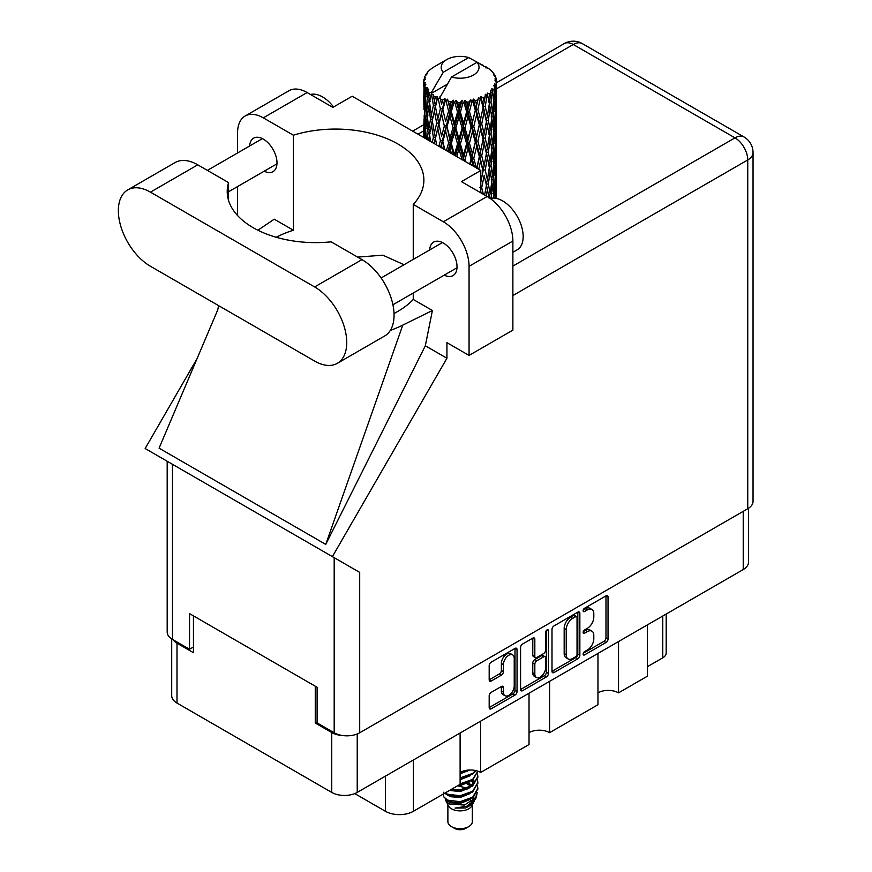 <?xml version="1.0" encoding="UTF-8"?>
<svg xmlns="http://www.w3.org/2000/svg" width="872" height="872" viewBox="0 0 872 872"><rect width="100%" height="100%" fill="white"/><g stroke="black" fill="none" stroke-linecap="round" stroke-linejoin="round"><path stroke-width="1.31" d="M512.649 654.872L510.589 653.684A7.641 4.415 120 0 0 506.763 654.054A7.641 4.415 120 0 0 501.367 663.418L503.417 664.606A7.641 4.415 120 0 1 508.823 655.243A7.641 4.415 120 0 1 512.649 654.872A7.641 4.415 120 0 1 514.229 658.371L514.229 686.002A7.641 4.415 120 0 1 510.894 693.687A7.641 4.415 120 0 1 505.008 695.736A7.641 4.415 120 0 1 503.417 692.237L503.417 687.637A2.856 1.646 120 0 0 502.828 686.329A2.856 1.646 120 0 0 501.4 686.471L491.198 692.357A2.856 1.646 120 0 0 489.181 695.856L489.181 707.628A2.856 1.646 120 0 0 489.77 708.936A2.856 1.646 120 0 0 491.198 708.794L515.036 695.038A2.856 1.646 120 0 0 517.052 691.54L517.052 649.564A2.856 1.646 120 0 0 516.464 648.256A2.856 1.646 120 0 0 515.036 648.397L491.198 662.153A2.856 1.646 120 0 0 489.181 665.652L489.181 679.877A2.856 1.646 120 0 0 489.77 681.185A2.856 1.646 120 0 0 491.198 681.043L501.4 675.157A2.856 1.646 120 0 0 503.417 671.658L503.417 664.606M547.049 629.911L548.455 630.729A1.995 1.155 120 0 0 548.041 629.813A1.995 1.155 120 0 0 547.049 629.911A1.995 1.155 120 0 0 545.632 632.364L545.632 650.087A2.856 1.646 120 0 1 543.616 653.586L536.847 657.488A2.856 1.646 120 0 1 535.419 657.63A2.856 1.646 120 0 1 534.83 656.322L534.83 639.307A2.856 1.646 120 0 0 534.231 637.999A2.856 1.646 120 0 0 532.803 638.141L532.77 655.134A2.856 1.646 120 0 0 533.359 656.442L535.419 657.63M551.998 629.388L551.998 671.364A2.856 1.646 120 0 0 552.586 672.672A2.856 1.646 120 0 0 554.014 672.53L577.842 658.774A2.856 1.646 120 0 0 579.858 655.275L579.858 613.299A2.856 1.646 120 0 0 579.27 611.991A2.856 1.646 120 0 0 577.842 612.133L554.014 625.889A2.856 1.646 120 0 0 551.998 629.388M748.503 508.267L748.503 562.189A18.04 10.42 180 0 1 743.227 569.558L357.226 792.408A18.04 10.42 180 0 1 331.72 792.408L176.994 703.072A18.04 10.42 180 0 1 171.708 695.703L171.708 638.936M587.336 650.032L584.556 651.635A1.995 1.155 120 0 0 583.248 653.39A1.995 1.155 120 0 0 583.564 654.992A1.995 1.155 120 0 0 584.556 654.894L606.018 642.511A2.856 1.646 120 0 0 608.035 639.013L608.035 597.037A2.856 1.646 120 0 0 607.446 595.729A2.856 1.646 120 0 0 606.018 595.87L584.556 608.253A1.995 1.155 120 0 0 583.248 610.019A1.995 1.155 120 0 0 583.564 611.621A1.995 1.155 120 0 0 584.556 611.523L587.336 609.92A9.145 5.276 120 0 1 591.903 609.463A9.145 5.276 120 0 1 593.799 613.648L593.799 617.147A9.145 5.276 120 0 1 587.336 628.341L584.556 629.944A1.995 1.155 120 0 0 583.248 631.71A1.995 1.155 120 0 0 583.564 633.312A1.995 1.155 120 0 0 584.556 633.214L587.336 631.611A9.145 5.276 120 0 1 591.903 631.154A9.145 5.276 120 0 1 593.799 635.339L593.799 638.838A9.145 5.276 120 0 1 587.336 650.032M546.439 676.901L522.611 690.668A2.856 1.646 120 0 1 521.183 690.809A2.856 1.646 120 0 1 520.584 689.501L544.379 675.713L546.439 676.901A2.856 1.646 120 0 0 548.455 673.413L548.455 630.729M522.611 690.668L520.584 689.501L520.584 647.525A2.856 1.646 120 0 1 522.611 644.027L532.803 638.141L534.83 639.307M480.679 721.133L480.679 772.45L529.032 744.535L529.032 693.218M618.531 641.541L618.531 692.859L647.34 676.225L647.34 624.908M549.611 681.337L549.611 732.654L597.963 704.74L597.963 653.422M317.103 721.962L315.261 723.03L331.72 732.534A18.04 10.42 0 0 0 342.75 735.532M315.261 723.03L315.261 686.199M173.005 639.71A18.04 10.42 0 0 0 176.994 643.198L193.453 652.703L193.453 615.883M666.186 614.03L666.186 653.063A11.641 6.714 180 0 1 662.774 657.815L647.34 666.72M413.404 759.97L413.404 811.287L460.111 784.331L460.111 733.003M354.762 793.596L385.413 811.287L385.413 776.135M597.963 692.859A14.552 8.404 180 0 1 618.531 692.859M529.032 732.654A14.552 8.404 180 0 1 549.611 732.654M460.111 772.45A14.552 8.404 180 0 1 480.679 772.45M413.404 811.287A19.784 11.423 180 0 1 385.413 811.287M591.903 631.154L589.854 629.966A9.145 5.276 120 0 0 585.276 630.423L587.336 631.611M583.303 631.557L585.276 630.423M591.903 609.463L589.854 608.274A9.145 5.276 120 0 0 585.276 608.732L587.336 609.92M583.303 609.877L585.276 608.732M583.303 653.248L603.958 641.323A2.856 1.646 120 0 0 605.975 637.824L605.975 595.892M551.998 671.32L575.782 657.586A2.856 1.646 120 0 0 577.809 654.087L577.809 612.155M575.618 656.79A1.995 1.155 120 0 0 577.035 654.349L577.035 617.496A1.995 1.155 120 0 0 576.621 616.58A1.995 1.155 120 0 0 575.618 616.678L572.697 618.368A9.145 5.276 120 0 0 566.233 629.562L566.233 654.752A9.145 5.276 120 0 0 568.119 658.938A9.145 5.276 120 0 0 572.697 658.48L575.618 656.79M576.621 616.58L574.561 615.392A1.995 1.155 120 0 0 573.569 615.49L575.618 616.678M568.119 658.938L566.07 657.75A9.145 5.276 120 0 1 564.173 653.564L564.173 628.374A9.145 5.276 120 0 1 570.637 617.18L573.569 615.49M546.406 630.467L546.406 672.225L548.455 673.413M534.83 673.991A7.641 4.415 120 0 0 536.411 677.49A7.641 4.415 120 0 0 542.297 675.44A7.641 4.415 120 0 0 545.632 667.756L545.632 658.011A2.856 1.646 120 0 0 545.044 656.714A2.856 1.646 120 0 0 543.616 656.845L536.847 660.758A2.856 1.646 120 0 0 534.83 664.257L534.83 673.991L532.77 672.803A7.641 4.415 120 0 0 534.351 676.301L536.411 677.49M545.044 656.714L542.984 655.526A2.856 1.646 120 0 0 541.556 655.668L543.616 656.845M532.77 672.803L532.77 663.069A2.856 1.646 120 0 1 534.787 659.57L541.556 655.668M544.379 675.713A2.856 1.646 120 0 0 546.406 672.225M505.008 695.736L502.948 694.548A7.641 4.415 120 0 1 501.367 691.049L501.367 686.493M489.181 679.833L499.34 673.969A2.856 1.646 120 0 0 501.367 670.47L501.367 663.418M489.181 707.584L512.976 693.85A2.856 1.646 120 0 0 514.992 690.352L514.992 648.419M337.333 363.319L384.661 335.993A45.388 26.204 -120 0 0 394.057 315.217A45.388 26.204 -120 0 0 361.967 259.616L331.153 241.838A88.454 51.067 0 0 1 227.21 191.557A88.454 51.067 0 0 1 228.573 182.608L197.77 164.83A45.388 26.204 -120 0 0 175.076 162.574L127.748 189.9A45.388 26.204 -120 0 0 120.794 226.273A45.388 26.204 -120 0 0 150.453 266.276L314.639 361.073A45.388 26.204 -120 0 0 337.333 363.319A45.388 26.204 -120 0 0 346.74 342.533A45.388 26.204 -120 0 0 314.639 286.942L150.453 192.145A45.388 26.204 -120 0 0 127.748 189.9M310.497 94.481A29.103 16.797 60 0 1 333.562 106.973M490.271 198.5A29.103 16.797 60 0 1 511.81 208.713A29.103 16.797 60 0 1 523.167 236.519A29.103 16.797 60 0 1 517.14 249.839L512.878 252.302M444.23 275.138A19.348 11.173 -120 0 0 453.015 275.607A19.348 11.173 -120 0 0 457.015 266.745A19.348 11.173 -120 0 0 448.579 247.277A19.348 11.173 -120 0 0 433.667 242.089A19.348 11.173 -120 0 0 429.689 249.937M264.194 171.195A19.348 11.173 -120 0 0 272.98 171.664A19.348 11.173 -120 0 0 276.991 162.813A19.348 11.173 -120 0 0 268.543 143.335A19.348 11.173 -120 0 0 253.632 138.147A19.348 11.173 -120 0 0 249.654 145.995M245.119 116.041L288.948 90.743A36.373 21.004 60 0 1 307.129 92.541L263.3 117.84A36.373 21.004 -120 0 0 245.119 116.041A36.373 21.004 -120 0 0 237.587 132.697L237.587 152.96M747.751 508.736L747.751 159.958A18.04 10.42 180 0 0 753.037 152.589L753.037 501.367A18.04 10.42 180 0 1 747.751 508.736L359.7 732.774A18.04 10.42 180 0 1 334.183 732.774L334.183 557.666L359.7 572.403L332.396 556.63L446.933 358.239L446.933 342.652L469.06 355.427L469.06 266.331A36.373 21.004 -120 0 0 443.336 221.782L487.165 196.483L461.441 181.638L480.788 170.465L352.19 96.225L332.853 107.387L307.129 92.541M487.165 196.483A36.373 21.004 60 0 1 512.878 241.032L469.06 266.331M469.06 355.427L512.878 330.128L512.878 241.032M443.336 221.782L413.252 204.419L413.252 259.42M413.252 293.014L413.252 299.456A88.454 51.067 180 0 1 397.97 311.293L396.52 312.132A88.454 51.067 180 0 1 394.024 313.517M390.318 330.423A109.12 63.002 0 0 0 402.777 325.114L432.403 310.508L413.252 299.456M432.403 310.508L425.329 345.77L446.933 358.239M217.815 309.691L159.085 448.175L325.747 544.401L425.329 345.77M332.396 556.63L145.155 448.535L197.039 358.665M276.184 237.26A88.454 51.067 180 0 1 293.384 230.252L293.384 135.215L263.3 117.84M237.587 215.548L237.587 186.554M293.384 230.252L274.244 219.188L257.905 230.23M334.183 557.666L172.46 464.296L172.46 639.405L189.54 649.259L193.453 647.002M172.46 639.405A18.04 10.42 180 0 1 167.184 632.037L167.184 461.255M334.183 732.774L317.103 722.91L317.103 687.278L189.54 613.626L189.54 649.259M172.46 464.296C165.582 460.329 165.582 460.329 172.46 464.296M413.252 204.419A88.454 51.067 0 0 0 423.879 180.155A88.454 51.067 0 0 0 293.384 135.215M480.788 192.799L480.788 170.465M404.052 264.728L382.808 255.18L357.607 257.109M402.777 325.114L325.747 544.401M228.573 200.495L228.573 182.608M447.881 804.867L447.881 821.631A12.219 7.052 0 0 0 451.467 826.623L454.552 828.4A7.859 4.534 0 0 0 465.659 828.4L468.744 826.623A12.219 7.052 0 0 0 472.33 821.631L472.33 804.867M454.552 828.4L451.467 826.623A12.219 7.052 0 0 0 468.744 826.623M445.374 799.362L448.426 805.881A12.219 7.052 0 0 0 451.467 808.802A12.219 7.052 0 0 0 471.796 805.881L474.477 800.583M471.916 801.989A12.219 7.052 0 0 0 469.91 799.602M445.821 800.976L449.276 803.962L464.405 805.074L476.276 797.422L475.305 799.264L466.945 806.186L455.042 808.093L465.615 807.984L473.954 801.804M476.374 794.076L475.905 797.88M476.276 797.422L477.18 792.506M447.554 800.158A17.745 10.246 0 0 0 453.309 802.382L447.903 800.932L443.499 796.594L447.554 800.158L460.111 801.673L472.657 797.193L477.856 788.462L477.442 785.857M443.576 792.234L443.499 796.594M453.309 802.382L460.111 802.414L472.657 797.934L477.845 788.833M444.644 793.258L447.554 794.959L460.111 796.474L472.657 791.994L477.845 782.893M445.2 792.931L447.554 794.218L460.111 795.733L472.657 791.253L477.856 782.522L477.442 779.917M450.355 789.956L460.111 790.533L472.657 786.053L477.845 776.952M451.271 789.422L460.111 789.792L472.657 785.312L477.856 776.581L477.442 773.976M459.544 784.647L472.657 780.113L477.856 771.175L472.657 779.372L460.111 783.852M460.111 778.663L472.657 774.173L476.145 770.674M460.111 777.911L472.657 773.431L475.687 770.565M460.111 772.723L469.725 769.998M461.299 771.829L467.774 770.129M472.264 785.389L470.052 784.07M434.387 101.065L433.46 95.844A36.373 21.004 0 0 0 434.387 96.4A36.373 21.004 0 0 0 435.346 96.934L434.387 101.065L435.411 105.436L434.387 110.984L436.698 123.17L434.387 132.893L432.261 120.609L437.515 98.013L437.363 96.847L435.346 96.934M432.261 120.609L434.387 110.984M434.212 143.586L434.387 142.834L434.561 143.782M423.857 79.799A36.373 21.004 0 0 1 423.934 79.363L425.503 77.663L424.337 77.728A36.373 21.004 0 0 1 424.926 76.224L426.8 74.305L425.754 74.643A36.373 21.004 0 0 1 426.016 74.24L427.76 72.779L427.117 72.714A36.373 21.004 0 0 1 428.326 71.341L429.809 69.934A36.373 21.004 0 0 1 430.234 69.575L431.956 68.256A36.373 21.004 0 0 1 433.722 67.1L446.737 59.579A18.912 10.922 0 0 0 443.27 72.267L431.618 92.094L429.504 92.901L428.795 96.901L428.141 91.571L428.643 89.108L426.877 90.099L428.098 101.152L426.724 110.461L425.601 97.828L426.572 89.696L427.531 87.625L425.58 88.148L425.176 92.072L424.828 86.666L425.863 84.322L424.239 85.053L424.806 96.247L424.184 105.403L424.119 84.628L425.427 82.72L423.814 82.982L423.748 86.873L423.738 81.445L425.242 79.276L423.857 79.799L423.836 81.303M423.738 81.445A36.373 21.004 0 0 0 423.738 81.554A36.373 21.004 0 0 0 423.814 82.982M424.828 86.666A36.373 21.004 0 0 0 425.58 88.148M428.141 91.571A36.373 21.004 0 0 0 429.504 92.901M483.535 66.61L483.437 65.444A36.373 21.004 0 0 0 481.377 64.517L468.711 57.574A18.912 10.922 0 0 0 446.737 59.579M496.408 197.127L496.462 175.076M496.19 198.358L496.321 193.628L496.43 198.413M496.037 192.712L496.321 193.628M486.184 67.351L486.096 66.861A36.373 21.004 0 0 0 485.551 66.555L484.788 66.577M496.408 165.299L496.462 143.237M496.473 170.923L496.321 183.698L495.885 174.531L496.321 161.8L496.473 170.923M495.274 198.206L494.784 193.028L495.601 180.319L495.797 198.293M493.661 196.276L494.141 198.097M494.784 193.028L492.963 193.519M495.1 178.575L495.601 180.319M495.917 184.984L496.321 183.698M495.885 174.531L494.184 175.152M496.037 160.884L496.321 161.8M491.655 71.46L491.601 71.057A36.373 21.004 0 0 0 491.219 70.676L489.65 69.302A36.373 21.004 0 0 0 489.606 69.27A36.373 21.004 0 0 0 488.004 68.081L487.459 68.071M486.096 66.861L485.987 68.027M447.216 84.246L431.4 93.369L431.618 92.094M431.139 94.252A36.373 21.004 0 0 0 431.596 94.601L433.395 105.436L431.368 114.995L429.547 102.569L431.4 93.369M433.46 95.844L433.613 94.688L431.596 94.601M437.515 98.013A36.373 21.004 0 0 0 438.115 98.285L440.382 108.826L437.809 118.712L435.411 106.602M489.606 69.27L476.951 62.326L451.5 77.019L439.63 98.122L438.115 98.285M496.408 133.471L496.462 111.409M496.473 139.106L496.321 151.848L495.885 142.714L496.321 129.961L496.473 139.106M496.157 157.647L495.601 170.378L494.784 161.178L495.601 148.48L496.157 157.647M495.263 176.144L494.326 188.832L493.138 179.556L494.326 166.944L495.263 176.144M491.056 198.304L492.517 185.267L493.814 194.576L493.487 198.075M491.601 71.057L492.931 72.507A36.373 21.004 0 0 1 493.999 73.924L493.214 73.967L494.925 75.483A36.373 21.004 0 0 1 495.143 75.908L493.999 75.526L495.797 77.51A36.373 21.004 0 0 1 496.212 79.036L494.936 78.927L496.451 80.671A36.373 21.004 0 0 1 496.473 81.118L495.024 80.551L496.419 82.764L496.321 88.192L496.168 84.301L494.457 83.963L495.688 85.925L496.157 93.969L495.601 106.7L494.784 97.511L495.514 86.35L493.846 85.554L494.762 87.941L494.326 93.326L493.857 89.391L491.83 88.791L493.814 99.059L492.517 111.649L490.969 102.296L492.342 91.288L490.555 90.23L490.184 98.013L489.421 93.991L487.208 93.075L487.862 96.312L487.208 93.075M451.5 77.019A18.912 10.922 0 0 0 473.485 75.025A18.912 10.922 0 0 0 476.951 62.326M440.458 99.223A36.373 21.004 0 0 0 442.758 100.008L441.592 104.291L439.848 96.847M445.309 100.738A36.373 21.004 0 0 0 446.006 100.912L448.6 111.104L445.657 121.393L442.834 109.665L445.309 100.738L444.96 98.525L442.758 100.008M448.688 101.49A36.373 21.004 0 0 0 451.249 101.926L449.963 106.384L447.543 99.179L446.006 100.912M454.04 102.264A36.373 21.004 0 0 0 454.792 102.329L457.538 112.128L454.421 122.865L451.336 111.561L454.04 102.264L453.255 100.138L451.249 101.926M457.626 102.504A36.373 21.004 0 0 0 460.296 102.558L458.966 107.201L457.626 102.504L456.034 100.389L454.792 102.329M463.152 102.482A36.373 21.004 0 0 0 463.904 102.438L466.64 111.834L463.533 123.028L460.394 112.183L463.152 102.482L461.986 100.498L460.296 102.558M466.727 102.198A36.373 21.004 0 0 0 469.343 101.861L468.035 106.711L466.727 102.198L464.787 100.345L463.904 102.438M472.068 101.381A36.373 21.004 0 0 0 472.788 101.239L475.338 110.254L472.428 121.873L469.43 111.474L472.068 101.381L470.597 99.593L469.343 101.861M475.414 100.607A36.373 21.004 0 0 0 477.802 99.899L476.613 104.923L475.414 100.607L473.245 99.048L472.788 101.239M480.232 99.048A36.373 21.004 0 0 0 480.864 98.798L483.066 107.463L480.548 119.486L477.878 109.501L480.232 99.048L478.554 97.479L477.802 99.899M483.143 97.806A36.373 21.004 0 0 0 485.148 96.781L484.156 101.97L483.143 97.806L480.875 96.574L480.864 98.798M487.132 95.604A36.373 21.004 0 0 0 487.644 95.277L489.366 103.659L487.394 116.009L485.214 106.373L487.132 95.604L485.344 94.296L485.148 96.781M489.421 93.991A36.373 21.004 0 0 0 490.925 92.715M493.857 89.391A36.373 21.004 0 0 0 494.762 87.941M496.168 84.301A36.373 21.004 0 0 0 496.419 82.764M490.969 197.802L488.985 198.02L490.184 193.519L488.309 184.014L490.184 171.631L491.841 181.016L490.184 193.519M491.721 182.041L492.517 185.267M493.454 191.775L494.326 188.832M493.138 179.556L491.219 179.915L492.517 175.337L490.969 165.963L492.517 153.428L493.814 162.737L492.517 175.337M493.661 164.437L494.326 166.944M494.925 172.569L495.601 170.378M494.784 161.178L492.963 161.68M495.1 146.747L495.601 148.48M495.917 153.145L496.321 151.848M495.885 142.714L494.184 143.335M496.037 129.034L496.321 129.961M495.198 76.834L495.143 75.908M493.912 74.589L493.999 73.924M496.408 101.621L496.473 81.118M496.473 107.267L496.321 120.02L495.885 110.875L496.321 98.111L496.473 107.267M496.157 125.797L495.601 138.55L494.784 129.339L495.601 116.652L496.157 125.797M495.263 144.316L494.326 156.982L493.138 147.728L494.326 135.095L495.263 144.316M486.293 195.982L487.394 189.616L489.061 197.661M488.309 184.014L486.303 184.09L487.415 189.627L486.303 184.09L487.394 179.686L485.214 170.04L487.394 157.788L487.862 160.001L489.366 167.326L487.394 179.686M489.312 167.697L490.184 171.631M490.969 165.963L488.985 166.181L490.184 161.68L488.309 152.197L490.184 139.782L491.841 149.199L490.184 161.68M491.721 150.213L492.517 153.428M493.454 159.925L494.326 156.982M493.138 147.728L491.219 148.087L492.517 143.499L490.969 134.114L492.517 121.611L493.814 130.887L492.517 143.499M493.661 132.588L494.326 135.095M494.925 140.741L495.601 138.55M494.784 129.339L492.963 129.83M495.1 114.919L495.601 116.652M495.917 121.306L496.321 120.02M495.885 110.875L494.184 111.496M496.037 97.195L496.321 98.111M496.157 80.344L496.212 79.036M495.263 112.477L494.326 125.154L493.138 115.889L494.326 103.256L495.263 112.477M483.382 194.303L481.715 187.654L484.156 175.577L486.423 185.256L484.625 195.023M480.788 191.677L481.104 192.985M481.715 187.654L479.731 187.436M486.423 185.256L484.156 175.577M485.214 170.04L483.197 169.975L484.156 165.625L481.715 155.826L484.156 143.738L486.423 153.428L484.156 165.625M488.309 152.197L486.303 152.273L487.862 160.001M486.423 153.428L487.394 157.788M489.312 135.858L490.184 139.782M490.969 134.114L488.985 134.332L490.184 129.841L488.309 120.358L490.184 107.943L491.841 117.36L490.184 129.841M491.721 118.374L492.517 121.611M493.454 128.086L494.326 125.154M493.138 115.889L491.219 116.249L492.517 111.649M493.661 100.76L494.326 103.256M494.936 108.891L495.601 106.7M494.784 97.511L492.963 98.013M495.917 89.478L496.321 88.192M489.366 135.476L487.394 147.859L485.214 138.201L487.394 125.96L489.366 135.476M478.761 169.299L480.548 161.266L483.066 171.13L480.788 182.085M483.066 171.13L479.731 155.608L480.548 161.266M481.715 155.826L479.731 155.608L480.548 151.336L477.878 141.329L480.548 129.438L483.066 139.291L480.548 151.336M485.214 138.201L483.197 138.125L486.303 152.273L487.394 147.859M483.066 139.291L484.156 143.738M488.309 120.358L486.303 120.434L487.873 128.195M486.423 121.59L484.156 133.787L481.715 123.988L484.156 111.889L487.394 125.96M489.312 104.019L490.184 107.943M490.969 102.296L488.985 102.514L490.184 98.013M493.454 96.258L494.326 93.326M479.349 156.753L476.613 168.579L473.758 158.399L476.613 146.692L479.349 156.753L479.731 155.608L476.984 168.274M471.981 165.386L472.428 163.653L473.104 166.04M473.758 158.399L471.937 157.908L474.346 166.748M465.495 161.647L464.95 159.75L468.035 148.48L471.076 158.955L471.937 157.908L472.428 163.653M477.878 141.329L475.959 140.97L479.731 155.608L481.627 146.3M475.338 142.071L472.428 153.723L469.43 143.302L472.428 131.836L475.338 142.071L475.959 140.97L476.613 146.692M481.715 123.988L479.731 123.77L483.197 138.125L484.156 133.787M479.349 124.914L476.613 136.751L473.758 126.56L476.613 114.853L479.349 124.914L479.731 123.77L480.548 129.438M485.214 106.373L483.197 106.297L486.303 120.434L487.394 116.009M483.066 107.463L484.156 111.889M471.076 158.955L469.725 164.089M464.95 159.75L463.392 159.009L463.86 160.699M456.754 156.6L458.966 148.97L462.106 159.903L463.392 159.009L463.424 160.448M469.43 143.302L467.719 142.681L471.937 157.908L472.428 153.723M466.64 143.662L463.533 154.878L460.394 144L463.533 132.98L466.64 143.662L467.719 142.681L468.035 148.48M473.758 126.56L471.937 126.069L475.959 140.97L476.613 136.751M471.076 127.116L468.035 138.528L464.95 127.912L468.035 116.63L471.076 127.116L471.937 126.069L472.428 131.836M477.878 109.501L475.959 109.142L479.731 123.77L480.548 119.486M475.338 110.254L475.959 109.142L476.613 114.853M480.875 96.574L483.197 106.297L484.156 101.97M460.394 144L459.01 143.15L463.392 159.009L463.533 154.878M457.538 143.956L454.421 154.704L451.336 143.39L454.421 132.816L457.538 143.956L459.01 143.15L458.966 148.97M464.95 127.912L463.392 127.17L467.719 142.681L468.035 138.528M462.106 128.064L458.966 139.03L455.827 127.955L458.966 117.131L462.106 128.064L463.392 127.17L463.533 132.98M469.43 111.474L467.719 110.853L471.937 126.069L472.428 121.873M466.64 111.834L467.719 110.853L468.035 116.63M473.245 99.048L475.959 109.142L476.613 104.923M448.84 152.022L449.963 148.142L451.38 153.494M451.336 143.39L450.366 142.365L453.56 154.747M444.796 149.69L442.834 141.482L445.657 131.345L448.6 142.921L450.366 142.365L449.963 148.142M454.454 155.26L454.421 154.704M455.827 127.955L454.639 127.007L459.01 143.15L458.966 139.03M453.015 127.694L449.963 138.201L446.976 126.68L449.963 116.303L453.015 127.694L454.639 127.007L454.421 132.816M460.394 112.183L459.01 111.333L463.392 127.17L463.533 123.028M457.538 112.128L459.01 111.333L458.966 117.131M464.787 100.345L467.719 110.853L468.035 106.711M448.6 142.921L446.399 150.616M441.178 147.597L441.592 146.06L442.06 148.109M442.834 141.482L444.371 149.45M436.698 145.014L435.411 138.43L437.809 128.664L440.382 140.643L442.333 140.359L441.592 146.06M446.976 126.68L450.366 142.365L449.963 138.201M444.36 126.026L441.592 136.119L438.954 124.184L441.592 114.21L444.36 126.026L446.235 125.601L445.657 131.345M451.336 111.561L450.366 110.537L454.639 127.007L454.421 122.865M448.6 111.104L450.366 110.537L449.963 116.303M456.034 100.389L459.01 111.333L458.966 107.201M440.382 140.643L438.899 146.289M435.411 138.43L434.387 142.834M438.954 124.184L441.592 136.119M436.698 123.17L438.703 123.028L437.809 128.664M442.834 109.665L445.657 121.393M440.382 108.826L442.333 108.531L441.592 114.21M447.543 99.179L450.366 110.537L449.963 106.384M430.55 141.471L429.547 134.397L431.368 124.947L433.395 137.264L432.272 142.463M428.523 140.294L428.795 138.67L429.046 140.599M429.645 135.084L428.795 138.67M433.395 137.264L435.411 137.264L434.387 132.893M432.272 120.663L431.368 124.947M438.42 121.6L437.809 118.712M439.88 96.988L441.592 104.291M430.517 119.311L428.795 128.729L427.313 116.183L428.795 106.831L430.517 119.311L432.512 119.453L431.368 114.995M426.419 139.084L425.601 129.656L426.724 120.412L428.098 132.98L427.117 139.487M424.795 138.147L425.176 133.841L425.525 138.561M425.765 131.716L425.176 133.841M428.098 132.98L430.049 133.263L428.795 128.729M427.465 117.546L426.724 120.412M429.645 103.256L428.795 106.831M433.395 105.436L435.411 105.436L437.363 96.847M426.179 114.679L425.176 123.9L424.435 111.191L425.176 102.002L426.179 114.679L428.065 115.104M424.806 128.064L424.184 137.253L424.184 115.355L424.806 128.064L426.572 128.631M423.738 137.536L423.748 128.642L423.89 137.623M424.392 137.907L424.184 137.253M424.577 114.014L424.184 115.355M425.961 126.473L425.176 123.9M425.765 99.877L425.176 102.002M427.683 113.731L426.724 110.461M468.711 57.574L443.27 72.267M428.098 101.152L430.049 101.446L428.795 96.901M423.988 109.567L423.748 96.803L424.533 109.796M423.988 119.464L423.803 128.478M424.729 107.169L424.184 105.403M424.806 96.247L426.572 96.803M425.961 94.656L425.176 92.072M423.988 87.636L423.803 96.639M424.337 77.728L424.413 78.84M425.754 74.643L425.7 75.428M465.615 807.984L469.877 805.608L472.657 802.622M473.55 800.758L473.921 796.932M473.878 797.738L473.769 797.052M466.956 789.574L466.248 789.236M447.38 794.883L450.344 796.692L460.111 797.542L470.052 793.585M472.918 782.893L471.458 780.909M457.418 785.879L460.111 785.661L470.052 781.704M460.111 773.791L469.834 769.998M472.221 801.771L473.921 796.997M467.152 788.179L457.92 785.857M473.278 782.151L472.264 780.386M465.474 770.924L467.065 770.205M447.118 800.551L450.344 802.632L460.111 803.483L470.052 799.526M471 786.381L466.248 783.296M449.56 790.413L460.111 791.602L470.052 787.645M471.948 785.803L473.921 780.658M466.956 771.753L466.248 771.426M460.111 779.732L470.052 775.764M471.229 785.116L467.959 782.674M444.96 98.525L434.082 143.509M453.255 100.138L440.578 147.259M461.986 100.498L447.859 151.466M470.597 99.593L455.478 155.859M478.554 97.479L463.054 160.241M481.617 114.483L470.313 164.416M481.617 178.171L480.788 182.346M743.227 569.558L743.227 511.341M357.226 733.962L357.226 792.408M331.72 792.408L331.72 732.534M176.994 643.198L176.994 703.072M662.774 657.815L662.774 616.003M583.15 632.396L584.556 633.214M583.15 610.705L584.556 611.523M606.018 595.87L608.035 597.037M605.975 637.824L608.035 639.013M603.958 641.323L606.018 642.511M583.15 654.076L584.556 654.894M577.842 612.133L579.858 613.299M577.809 654.087L579.858 655.275M575.782 657.586L577.842 658.774M551.998 671.364L554.014 672.53M570.637 617.18L572.697 618.368M564.173 628.374L566.233 629.562M564.173 653.564L566.233 654.752M532.77 655.134L534.83 656.322M534.787 659.57L536.847 660.758M532.77 663.069L534.83 664.257M501.4 686.471L503.417 687.637M501.367 691.049L503.417 692.237M501.367 670.47L503.417 671.658M499.34 673.969L501.4 675.157M489.181 679.877L491.198 681.043M515.036 648.397L517.052 649.564M514.992 690.352L517.052 691.54M512.976 693.85L515.036 695.038M489.181 707.628L491.198 708.794M512.878 266.102L734.987 137.863L573.275 44.494L496.473 88.824M423.738 130.822L417.928 134.179M359.7 572.403L359.7 732.774M753.037 152.589A18.04 18.04 0 0 0 744.012 136.969A18.04 10.42 120 0 0 734.987 137.863A18.04 10.42 60 0 1 747.751 159.958L512.878 295.553M564.249 43.6A18.04 10.42 60 0 1 573.275 44.494A18.04 10.42 120 0 1 582.289 43.6A18.04 18.04 0 0 0 564.249 43.6L496.473 82.731M197.77 164.83L150.453 192.145M361.967 259.616L314.639 286.942M381.097 277.983L442.442 242.569M207.394 170.389L262.407 138.626M228.573 191.753L276.958 163.827M392.912 304.764L456.993 267.769M218.632 305.636L217.422 311.315M423.748 124.718L412.641 131.127M744.012 136.969L582.289 43.6M477.856 789.204L477.856 788.462M477.856 783.263L477.856 782.522M477.856 777.323L477.856 776.581M496.473 193.649L496.473 179.719M496.473 161.821L496.473 147.869M496.473 129.983L496.473 116.052M496.473 98.133L496.473 84.213M487.862 191.818L487.415 189.627"/></g></svg>
